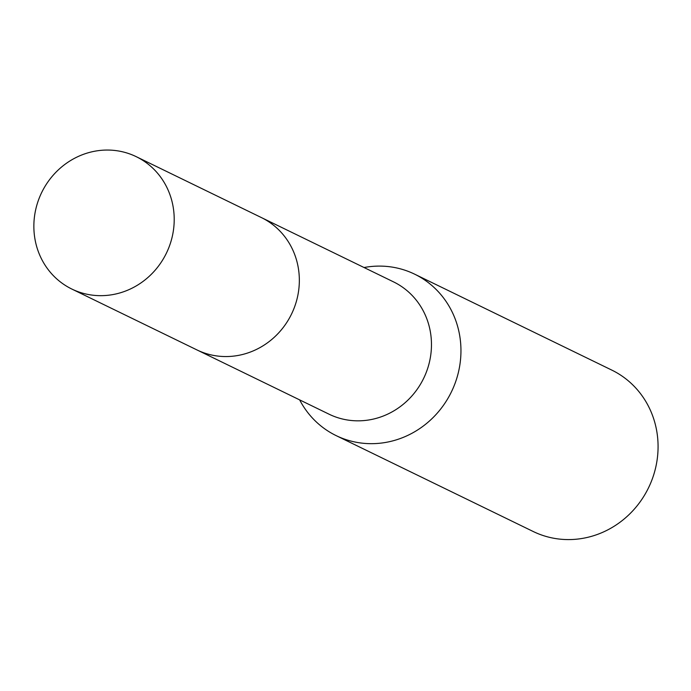 <?xml version="1.0" encoding="UTF-8"?>
<svg xmlns="http://www.w3.org/2000/svg" width="691" height="691" viewBox="0 0 691 691"><rect width="100%" height="100%" fill="white"/><g stroke="black" fill="none" stroke-linecap="round" stroke-linejoin="round"><path stroke-width="1.04" d="M197.937 350.397L329.097 414.211A73.6 69.333 -64.1 0 0 403.466 404.105A73.6 69.333 -64.1 0 0 430.139 330.574A73.6 69.333 -64.1 0 0 393.499 281.859L262.338 218.036M299.644 399.882A89.761 84.561 -64.1 0 0 336.102 435.598A89.761 84.561 -64.1 0 0 426.805 423.272A89.761 84.561 -64.1 0 0 459.334 333.598A89.761 84.561 -64.1 0 0 414.652 274.172A89.761 84.561 -64.1 0 0 364.045 267.529M336.102 435.598L533.219 531.509A89.761 84.561 -64.1 0 0 623.921 519.183A89.761 84.561 -64.1 0 0 656.45 429.5A89.761 84.561 -64.1 0 0 611.768 370.082L414.652 274.172M90.417 152.175A73.609 69.342 -64.1 0 0 34.55 216.041A73.609 69.342 -64.1 0 0 71.829 289.045A73.609 69.342 -64.1 0 0 117.643 293.545A73.609 69.342 -64.1 0 0 173.519 229.68A73.609 69.342 -64.1 0 0 136.239 156.676A73.609 69.342 -64.1 0 0 90.417 152.175M71.829 289.045L196.961 349.931A73.609 69.342 -64.1 0 0 242.783 354.431A73.609 69.342 -64.1 0 0 298.65 290.565A73.609 69.342 -64.1 0 0 261.371 217.561L136.239 156.676"/></g></svg>
